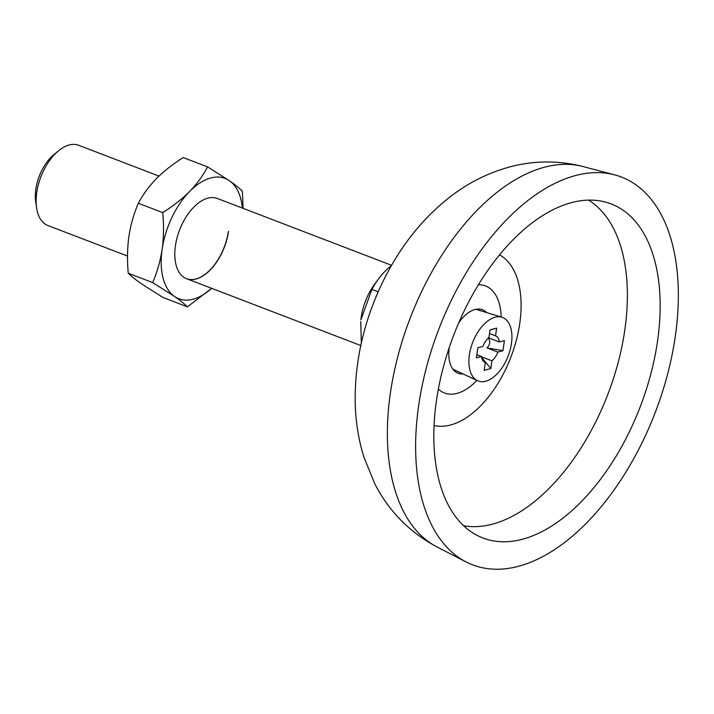 <?xml version="1.0" encoding="UTF-8"?>
<svg xmlns="http://www.w3.org/2000/svg" width="714" height="714" viewBox="0 0 714 714"><rect width="100%" height="100%" fill="white"/><g stroke="black" fill="none" stroke-linecap="round" stroke-linejoin="round"><path stroke-width="1.07" d="M571.227 202.705A178.919 99.906 111 0 0 444.572 362.632A178.919 99.906 111 0 0 477.327 535.482A178.919 99.906 111 0 0 522.746 539.159A178.919 99.906 111 0 0 652.15 368.772A178.919 99.906 111 0 0 605.231 202.008A178.919 99.906 111 0 0 571.227 202.705M463.636 525.718A175.341 97.907 111 0 0 492.722 524.094A175.341 97.907 111 0 0 615.771 371.039A175.341 97.907 111 0 0 588.523 200.107M438.36 389.121A57.29 31.987 111 0 0 457.183 393.334A57.29 31.987 111 0 0 476.854 380.383M501.166 317.007A57.29 31.987 111 0 0 478.389 284.761M486.645 312.589A34.013 18.992 111 0 0 481.254 309.367A34.013 18.992 111 0 0 474.908 309.528A34.013 18.992 111 0 0 458.709 322.88M449.222 347.62A34.013 18.992 111 0 0 456.942 372.744A34.013 18.992 111 0 0 463.109 373.957M518.846 566.202A207.685 115.963 111 0 0 669.054 368.424A207.685 115.963 111 0 0 614.602 174.85A207.685 115.963 111 0 0 575.127 175.653A207.685 115.963 111 0 0 428.114 361.302A207.685 115.963 111 0 0 466.126 561.936A207.685 115.963 111 0 0 518.846 566.202M485.27 362.596L485.288 362.605A14.325 7.997 111 0 0 485.288 362.605L484.181 370.325L490.813 368.54L491.928 360.82L481.522 356.83M489.982 330.055L496.641 328.137L490 329.922L488.885 337.642A14.325 7.997 111 0 0 482.932 346.388L477.862 347.754L476.408 357.848L481.477 356.491A14.325 7.997 111 0 0 485.279 362.605M481.477 356.491L476.854 354.715M485.797 381.214A34.013 18.992 111 0 0 510.314 349.173A34.013 18.992 111 0 0 501.88 317.221A34.013 18.992 111 0 0 495.016 317.248A34.013 18.992 111 0 0 470.838 348.004A34.013 18.992 111 0 0 477.532 380.696A34.013 18.992 111 0 0 485.797 381.214M158.99 176.09L78.674 145.281A42.965 23.99 111 0 0 69.115 144.996A42.965 23.99 111 0 0 58.343 150.949A42.965 23.99 111 0 0 36.575 207.712A42.965 23.99 111 0 0 47.9 225.517L127.511 256.049M58.343 150.949L53.666 154.849A35.45 19.796 111 0 0 35.7 201.678L36.575 207.712M391.388 265.626A57.29 31.987 111 0 0 378.358 279.183L374.475 284.458A42.965 23.99 111 0 0 360.9 319.854L371.878 289.393L378.188 291.812M361.338 343.059L360.731 321.541M378.358 279.183A57.29 31.987 111 0 0 371.878 289.393M481.647 357.473L490.813 368.54M488.331 337.749C490.563 341.595 490.072 344.969 486.877 347.852L502.951 350.708L504.405 340.605L499.336 341.97L488.617 337.865M486.877 347.852L497.881 352.073L502.951 350.708M489.483 333.536L495.525 335.848A14.325 7.997 111 0 0 495.525 335.848L496.641 328.137M499.336 341.97A14.325 7.997 111 0 0 495.534 335.857M491.928 360.82A14.325 7.997 111 0 0 497.881 352.073M228.507 231.443A42.965 23.99 -69 0 1 186.577 278.71A42.965 23.99 -69 0 1 175.421 245.732A42.965 23.99 -69 0 1 217.351 198.474L391.575 265.296M211.621 288.313A64.456 35.986 -69 0 1 174.493 296.435A64.456 35.986 -69 0 1 162.14 249.311A64.456 35.986 -69 0 1 189.621 191.468A64.456 35.986 -69 0 1 229.435 180.749A64.456 35.986 -69 0 1 242.394 208.077M243.135 208.363L242.367 191.173C239.547 188.309 235.236 184.837 229.435 180.749L207.587 166.906C203.124 175.457 197.126 183.65 189.621 191.468C181.847 199.215 172.886 206.257 162.73 212.611C163.934 225.187 163.738 237.414 162.14 249.311C160.284 261.253 157.116 272.346 152.644 282.583L128.279 273.239C131.099 276.104 135.41 279.585 141.211 283.663L163.06 297.515L187.425 306.859L211.656 288.331M152.644 282.583L174.493 296.435C180.303 300.523 184.614 304.003 187.425 306.859M207.587 166.906L183.221 157.562C173.047 163.925 164.086 170.967 156.339 178.696C148.807 186.541 142.818 194.726 138.364 203.267C133.848 213.638 130.68 224.732 128.859 236.539C127.262 248.588 127.074 260.824 128.279 273.239M162.73 212.611L138.364 203.267M228.373 231.39A42.965 23.99 -69 0 1 186.506 278.683M434.067 425.526A91.687 51.194 111 0 0 450.686 424.964A91.687 51.194 111 0 0 515.383 343.72A91.687 51.194 111 0 0 499.541 254.827M437.013 546.942C409.524 532.242 388.755 511.144 374.716 483.646L363.828 456.915C358.151 438.369 355.269 419.18 355.17 399.349C355.108 367.38 361.016 335.83 372.895 304.708C379.437 287.572 387.515 271.365 397.136 256.067C411.264 233.523 428.284 214.289 448.196 198.367C466.483 183.766 486.841 173.332 509.252 167.067C533.653 160.463 558.214 160.275 582.927 166.523A204.097 113.963 111 0 0 544.13 167.317A204.097 113.963 111 0 0 399.653 349.762A204.097 113.963 111 0 0 437.013 546.942L466.126 561.936M582.927 166.523L614.602 174.85M475.863 309.305L501.88 317.221M186.577 278.71L360.802 345.54M452.899 369.183L477.532 380.696"/></g></svg>
